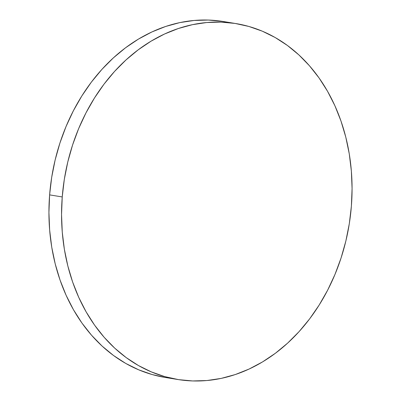 <?xml version="1.0" encoding="UTF-8"?>
<svg xmlns="http://www.w3.org/2000/svg" width="401" height="401" viewBox="0 0 401 401"><rect width="100%" height="100%" fill="white"/><g stroke="black" fill="none" stroke-linecap="round" stroke-linejoin="round"><path stroke-width="0.6" d="M235.963 23.579L223.347 21.514A180.325 144.205 99.3 0 0 49.614 194.881L62.235 196.946A180.325 144.205 -80.7 0 1 235.963 23.579A180.325 144.205 -80.7 0 1 351.386 206.119A180.325 144.205 -80.7 0 1 177.653 379.486A180.325 144.205 -80.7 0 1 62.235 196.946L49.614 194.881A180.325 144.205 99.3 0 0 165.037 377.421L177.653 379.486M62.235 196.946L61.548 214.555L62.26 232.039L64.361 249.227L67.834 265.958L72.651 282.063L78.756 297.397L86.095 311.808L94.596 325.156L104.175 337.316L114.746 348.163L126.205 357.602L138.44 365.537L151.327 371.892L164.756 376.609L178.585 379.637L192.691 380.95L206.926 380.534L221.167 378.399L235.267 374.554L249.091 369.045L262.51 361.928L275.392 353.261L287.612 343.136L299.056 331.642L309.612 318.9L319.176 305.026L327.657 290.154L334.975 274.429L341.061 258.003L345.852 241.036L349.306 223.683L351.386 206.119L352.073 188.51L351.361 171.032L349.261 153.839L345.782 137.112L340.97 121.002L334.865 105.669L327.527 91.258L319.026 77.909L309.442 65.754L298.87 54.902L287.417 45.463L275.181 37.529L262.289 31.173L248.866 26.461L235.031 23.433L220.931 22.115L206.69 22.531L192.455 24.672L178.355 28.511L164.53 34.02L151.112 41.143L138.23 49.809L126.009 59.934L114.566 71.423L104.009 84.17L94.446 98.044L85.964 112.912L78.641 128.636L72.561 145.062L67.769 162.034L64.315 179.382L62.235 196.946M222.415 21.363L208.309 20.05L194.074 20.466L179.833 22.601L165.733 26.446L151.909 31.955L138.49 39.072L125.608 47.739L113.388 57.864L101.944 69.358L91.388 82.1L81.824 95.974L73.343 110.846L66.025 126.571L59.939 142.997L55.148 159.964L51.694 177.317L49.614 194.881L48.927 212.49L49.639 229.968L51.739 247.161L55.218 263.888L60.03 279.998L66.135 295.331L73.473 309.742L81.974 323.091L91.558 335.246L102.13 346.098L113.583 355.537L125.819 363.471L138.711 369.827L152.134 374.539L165.077 377.426"/></g></svg>
